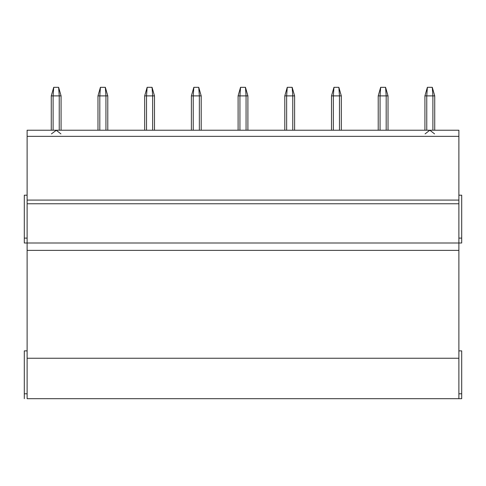 <?xml version="1.0" encoding="UTF-8"?>
<svg xmlns="http://www.w3.org/2000/svg" width="486" height="486" viewBox="0 0 486 486"><rect width="100%" height="100%" fill="white"/><g stroke="black" fill="none" stroke-linecap="round" stroke-linejoin="round"><path stroke-width="0.73" d="M51.425 133.893L56.176 130.388M27.119 398.69L27.119 130.218L458.881 130.218L27.119 130.218L27.119 136.347L458.881 136.347L458.881 130.218L458.881 136.347L27.119 136.347L27.119 200.092L458.881 200.092L458.881 136.347L458.881 200.092L27.119 200.092L27.119 398.69L458.881 398.69L458.881 358.237L27.119 358.237L458.881 358.237L458.881 250.357L27.119 250.357L458.881 250.357L458.881 203.774L27.119 203.774L458.881 203.774L458.881 200.092L458.881 243L27.119 243L458.881 243L458.881 398.69L27.119 398.69M24.3 350.88L27.119 350.88L24.3 350.88L24.3 393.788L27.119 393.788L24.3 393.788L24.3 398.69L24.3 350.88M24.3 195.19L27.119 195.19L24.3 195.19L24.3 238.097L27.119 238.097L24.3 238.097L24.3 243L27.119 243L24.3 243L24.3 195.19M461.7 398.69L458.881 398.69L461.7 398.69L461.7 393.788L458.881 393.788L461.7 393.788L461.7 350.88L458.881 350.88L461.7 350.88L461.7 398.69M461.7 243L458.881 243L461.7 243L461.7 238.097L461.7 243M461.7 195.19L461.7 238.097L458.881 238.097L461.7 238.097L461.7 195.19L458.881 195.19L461.7 195.19M146.523 130.218L146.523 95.894L144.682 95.894L144.682 130.218L144.682 95.894L147.137 87.31L152.039 87.31L147.137 87.31L144.682 95.894L146.523 95.894L146.523 130.218M152.653 130.218L152.653 95.894L146.523 95.894L147.137 87.31L146.523 95.894L152.653 95.894L152.653 130.218M154.487 130.218L154.487 95.894L152.653 95.894L152.039 87.31L154.487 95.894L154.487 130.218M152.653 95.894L154.487 95.894L152.039 87.31L152.653 95.894M193.228 130.218L193.228 95.894L191.387 95.894L191.387 130.218L191.387 95.894L193.841 87.31L198.744 87.31L193.841 87.31L191.387 95.894L193.228 95.894L193.228 130.218M199.357 130.218L199.357 95.894L193.228 95.894L193.841 87.31L193.228 95.894L199.357 95.894L199.357 130.218M201.198 130.218L201.198 95.894L199.357 95.894L198.744 87.31L201.198 95.894L201.198 130.218M199.357 95.894L201.198 95.894L198.744 87.31L199.357 95.894M239.938 130.218L239.938 95.894L238.097 95.894L238.097 130.218L238.097 95.894L240.546 87.31L245.454 87.31L240.546 87.31L238.097 95.894L239.938 95.894L239.938 130.218M246.062 130.218L246.062 95.894L239.938 95.894L240.546 87.31L239.938 95.894L246.062 95.894L246.062 130.218M247.903 130.218L247.903 95.894L246.062 95.894L245.454 87.31L247.903 95.894L247.903 130.218M246.062 95.894L247.903 95.894L245.454 87.31L246.062 95.894M286.643 130.218L286.643 95.894L284.802 95.894L284.802 130.218L284.802 95.894L287.256 87.31L292.159 87.31L287.256 87.31L284.802 95.894L286.643 95.894L286.643 130.218M292.772 130.218L292.772 95.894L286.643 95.894L287.256 87.31L286.643 95.894L292.772 95.894L292.772 130.218M294.613 130.218L294.613 95.894L292.772 95.894L292.159 87.31L294.613 95.894L294.613 130.218M292.772 95.894L294.613 95.894L292.159 87.31L292.772 95.894M333.347 130.218L333.347 95.894L331.513 95.894L331.513 130.218L331.513 95.894L333.961 87.31L338.863 87.31L333.961 87.31L331.513 95.894L333.347 95.894L333.347 130.218M339.477 130.218L339.477 95.894L333.347 95.894L333.961 87.31L333.347 95.894L339.477 95.894L339.477 130.218M341.318 130.218L341.318 95.894L339.477 95.894L338.863 87.31L341.318 95.894L341.318 130.218M339.477 95.894L341.318 95.894L338.863 87.31L339.477 95.894M380.058 130.218L380.058 95.894L378.217 95.894L378.217 130.218L378.217 95.894L380.666 87.31L385.574 87.31L380.666 87.31L378.217 95.894L380.058 95.894L380.058 130.218M386.188 130.218L386.188 95.894L380.058 95.894L380.666 87.31L380.058 95.894L386.188 95.894L386.182 130.218M388.022 130.218L388.022 95.894L386.182 95.894L385.574 87.31L388.022 95.894L388.022 130.218M386.188 95.894L388.022 95.894L385.574 87.31L386.188 95.894M426.763 130.218L426.763 95.894L424.922 95.894L424.922 130.218L424.922 95.894L427.376 87.31L432.279 87.31L427.376 87.31L424.922 95.894L426.763 95.894L426.763 130.218M432.892 130.218L432.892 95.894L426.763 95.894L427.376 87.31L426.763 95.894L432.892 95.894L432.892 130.218M434.733 130.218L434.733 95.894L432.892 95.894L432.279 87.31L434.733 95.894L434.733 130.218M432.892 95.894L434.733 95.894L432.279 87.31L432.892 95.894M99.812 130.218L99.812 95.894L97.978 95.894L97.978 130.218L97.978 95.894L100.426 87.31L105.334 87.31L100.426 87.31L97.978 95.894L99.812 95.894L99.812 130.218M105.942 130.218L105.942 95.894L99.812 95.894L100.426 87.31L99.812 95.894L105.942 95.894L105.942 130.218M107.783 130.218L107.783 95.894L105.942 95.894L105.334 87.31L107.783 95.894L107.783 130.218M105.942 95.894L107.783 95.894L105.334 87.31L105.942 95.894M53.108 130.218L53.108 95.894L51.267 95.894L51.267 130.218L51.267 95.894L53.721 87.31L58.624 87.31L53.721 87.31L51.267 95.894L53.108 95.894L53.108 130.218M59.237 130.218L59.237 95.894L53.108 95.894L53.721 87.31L53.108 95.894L59.237 95.894L59.237 130.218M61.078 130.218L61.078 95.894L59.237 95.894L58.624 87.31L61.078 95.894L61.078 130.218M59.237 95.894L61.078 95.894L58.624 87.31L59.237 95.894M425.08 133.893L429.824 130.218L434.575 133.893M56.176 130.218L60.92 133.893"/></g></svg>
